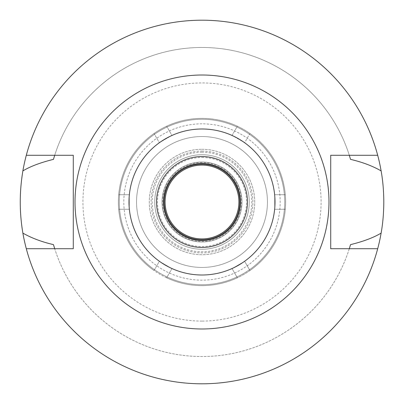 <?xml version="1.0" encoding="UTF-8"?>
<svg xmlns="http://www.w3.org/2000/svg" width="404" height="404" viewBox="0 0 404 404"><rect width="100%" height="100%" fill="white"/><g stroke="black" fill="none" stroke-linecap="round" stroke-linejoin="round"><path stroke-width="0.3" stroke-dasharray="2.02 1.52" d="M202 156.55A45.45 45.45 0 0 1 247.45 202A45.45 45.45 0 0 1 202 247.45A45.45 45.45 0 0 1 156.55 202A45.45 45.45 0 0 1 202 156.55M202 240.542A38.542 38.542 0 0 1 163.458 202A38.542 38.542 0 0 1 202 163.458A38.542 38.542 0 0 1 240.542 202A38.542 38.542 0 0 1 202 240.542M202 164.186A37.814 37.814 0 0 1 239.814 202A37.814 37.814 0 0 1 202 239.814A37.814 37.814 0 0 1 164.186 202A37.814 37.814 0 0 1 202 164.186M202 165.095A36.905 36.905 0 0 1 238.905 202A36.905 36.905 0 0 1 202 238.905A36.905 36.905 0 0 1 165.095 202A36.905 36.905 0 0 1 202 165.095M202 162.004A39.996 39.996 0 0 0 162.004 202A39.996 39.996 0 0 0 202 241.996A39.996 39.996 0 0 0 241.996 202A39.996 39.996 0 0 0 202 162.004A39.996 39.996 0 0 1 241.996 202A39.996 39.996 0 0 1 202 241.996A39.996 39.996 0 0 1 162.004 202A39.996 39.996 0 0 1 202 162.004M202 162.559A39.441 39.441 0 0 0 162.559 202A39.441 39.441 0 0 0 202 241.441A39.441 39.441 0 0 0 241.441 202A39.441 39.441 0 0 0 202 162.559M202 151.096A50.904 50.904 0 0 1 252.904 202A50.904 50.904 0 0 1 202 252.904A50.904 50.904 0 0 1 151.096 202A50.904 50.904 0 0 1 202 151.096M202 136.552A65.448 65.448 0 0 0 136.552 202A65.448 65.448 0 0 0 202 267.448A65.448 65.448 0 0 0 267.448 202A65.448 65.448 0 0 0 202 136.552A65.448 65.448 0 0 1 267.448 202A65.448 65.448 0 0 1 202 267.448A65.448 65.448 0 0 1 136.552 202A65.448 65.448 0 0 1 202 136.552A65.448 65.448 0 0 0 136.552 202A65.448 65.448 0 0 0 202 267.448A65.448 65.448 0 0 0 267.448 202A65.448 65.448 0 0 0 202 136.552A65.448 65.448 0 0 1 267.448 202A65.448 65.448 0 0 1 202 267.448A65.448 65.448 0 0 1 136.552 202A65.448 65.448 0 0 1 202 136.552M202 119.281A82.719 82.719 0 0 0 119.281 202A82.719 82.719 0 0 0 202 284.719A82.719 82.719 0 0 0 284.719 202A82.719 82.719 0 0 0 202 119.281A82.719 82.719 0 0 1 284.719 202A82.719 82.719 0 0 1 202 284.719A82.719 82.719 0 0 1 119.281 202A82.719 82.719 0 0 1 202 119.281M202 321.079A119.079 119.079 0 0 1 82.921 202A119.079 119.079 0 0 1 202 82.921A119.079 119.079 0 0 1 321.079 202A119.079 119.079 0 0 1 202 321.079M54.702 155.277L26.305 155.277A181.8 181.8 0 0 1 202 20.2A181.8 181.8 0 0 0 20.2 202A181.8 181.8 0 0 0 202 383.8A181.8 181.8 0 0 0 383.8 202A181.8 181.8 0 0 0 202 20.2A181.8 181.8 0 0 1 377.695 155.277L330.714 155.277L330.714 248.723L349.298 248.723A154.53 154.53 0 0 1 54.702 248.723L73.286 248.723L73.286 155.277L54.702 155.277A154.53 154.53 0 0 1 349.298 155.277M349.298 248.723L377.695 248.723A181.8 181.8 0 0 1 26.305 248.723L54.702 248.723M53.469 244.632A154.53 154.53 0 0 0 350.531 244.632M350.531 159.368A154.53 154.53 0 0 0 53.469 159.368M377.695 155.277L377.695 155.277A181.8 181.8 0 0 0 26.305 155.277M202 75.013A126.987 126.987 0 0 0 75.013 202A126.987 126.987 0 0 0 202 328.987A126.987 126.987 0 0 0 328.987 202A126.987 126.987 0 0 0 202 75.013M26.305 248.723L26.305 248.723A181.8 181.8 0 0 0 377.695 248.723M202 118.372A83.628 83.628 0 0 1 237.36 126.215L232.063 135.385L244.657 142.657L249.955 133.487A83.628 83.628 0 0 1 249.955 270.513L244.657 261.343L232.063 268.615L237.36 277.785A83.628 83.628 0 0 1 166.64 277.785L171.937 268.615L159.343 261.343L154.045 270.513A83.628 83.628 0 0 1 154.045 133.487L159.343 142.657L171.937 135.385L166.64 126.215A83.628 83.628 0 0 1 202 118.372A83.628 83.628 0 0 0 118.372 202A83.628 83.628 0 0 0 202 285.628A83.628 83.628 0 0 0 285.628 202A83.628 83.628 0 0 0 202 118.372M118.69 194.728L129.28 194.728L129.28 209.272L118.69 209.272L129.28 209.272L129.28 194.728L118.69 194.728M285.31 209.272L274.72 209.272L274.72 194.728L285.31 194.728L274.72 194.728L274.72 209.272L285.31 209.272M232.063 135.385L237.36 126.215A83.628 83.628 0 0 1 249.955 133.487L244.657 142.657L232.063 135.385M249.955 270.513A83.628 83.628 0 0 1 237.36 277.785L232.063 268.615L244.657 261.343L249.955 270.513M166.64 277.785A83.628 83.628 0 0 1 154.045 270.513L159.343 261.343L171.937 268.615L166.64 277.785M154.045 133.487A83.628 83.628 0 0 1 166.64 126.215L171.937 135.385L159.343 142.657L154.045 133.487M202 123.826A78.174 78.174 0 0 0 123.826 202A78.174 78.174 0 0 0 202 280.174A78.174 78.174 0 0 0 280.174 202A78.174 78.174 0 0 0 202 123.826M202 157.459A44.541 44.541 0 0 1 246.541 202A44.541 44.541 0 0 1 202 246.541A44.541 44.541 0 0 1 157.459 202A44.541 44.541 0 0 1 202 157.459M202 152.212A49.788 49.788 0 0 0 152.212 202A49.788 49.788 0 0 0 202 251.788A49.788 49.788 0 0 0 251.788 202A49.788 49.788 0 0 0 202 152.212M202 149.278A52.722 52.722 0 0 1 254.722 202A52.722 52.722 0 0 1 202 254.722A52.722 52.722 0 0 1 149.278 202A52.722 52.722 0 0 1 202 149.278A52.722 52.722 0 0 0 149.278 202A52.722 52.722 0 0 0 202 254.722A52.722 52.722 0 0 0 254.722 202A52.722 52.722 0 0 0 202 149.278M202 154.732A47.268 47.268 0 0 1 249.268 202A47.268 47.268 0 0 1 202 249.268A47.268 47.268 0 0 1 154.732 202A47.268 47.268 0 0 1 202 154.732A47.268 47.268 0 0 0 154.732 202A47.268 47.268 0 0 0 202 249.268A47.268 47.268 0 0 0 249.268 202A47.268 47.268 0 0 0 202 154.732"/><path stroke-width="0.61" d="M202 247.45A45.45 45.45 0 0 0 247.45 202A45.45 45.45 0 0 0 202 156.55A45.45 45.45 0 0 0 156.55 202A45.45 45.45 0 0 0 202 247.45M202 163.458A38.542 38.542 0 0 0 163.458 202A38.542 38.542 0 0 0 202 240.542A38.542 38.542 0 0 0 240.542 202A38.542 38.542 0 0 0 202 163.458M202 164.186A37.814 37.814 0 0 0 164.186 202A37.814 37.814 0 0 0 202 239.814A37.814 37.814 0 0 0 239.814 202A37.814 37.814 0 0 0 202 164.186M202 165.095A36.905 36.905 0 0 0 165.095 202A36.905 36.905 0 0 0 202 238.905A36.905 36.905 0 0 0 238.905 202A36.905 36.905 0 0 0 202 165.095M349.298 248.723L350.531 244.632C363.428 241.456 373.624 237.613 381.118 233.108A181.8 181.8 0 0 1 22.882 233.108C31.472 238.027 41.668 241.87 53.469 244.632L54.702 248.723M377.695 248.723L330.714 248.723L330.714 155.277L377.695 155.277A181.8 181.8 0 0 1 381.118 170.892C372.518 165.968 362.322 162.125 350.531 159.368L349.298 155.277M381.118 233.108C382.846 223.523 383.739 213.155 383.8 202C383.739 190.845 382.846 180.472 381.118 170.892M54.702 155.277L53.469 159.368C40.572 162.544 30.376 166.387 22.882 170.892C19.382 191.759 19.382 212.499 22.882 233.108M22.882 170.892A181.8 181.8 0 0 1 377.695 155.277M26.305 155.277L73.286 155.277L73.286 248.723L26.305 248.723M202 75.013A126.987 126.987 0 0 1 328.987 202A126.987 126.987 0 0 1 202 328.987A126.987 126.987 0 0 1 75.013 202A126.987 126.987 0 0 1 202 75.013M202 275.008A73.008 73.008 0 0 1 128.992 202A73.008 73.008 0 0 1 202 128.992A73.008 73.008 0 0 1 275.008 202A73.008 73.008 0 0 1 202 275.008"/></g></svg>
